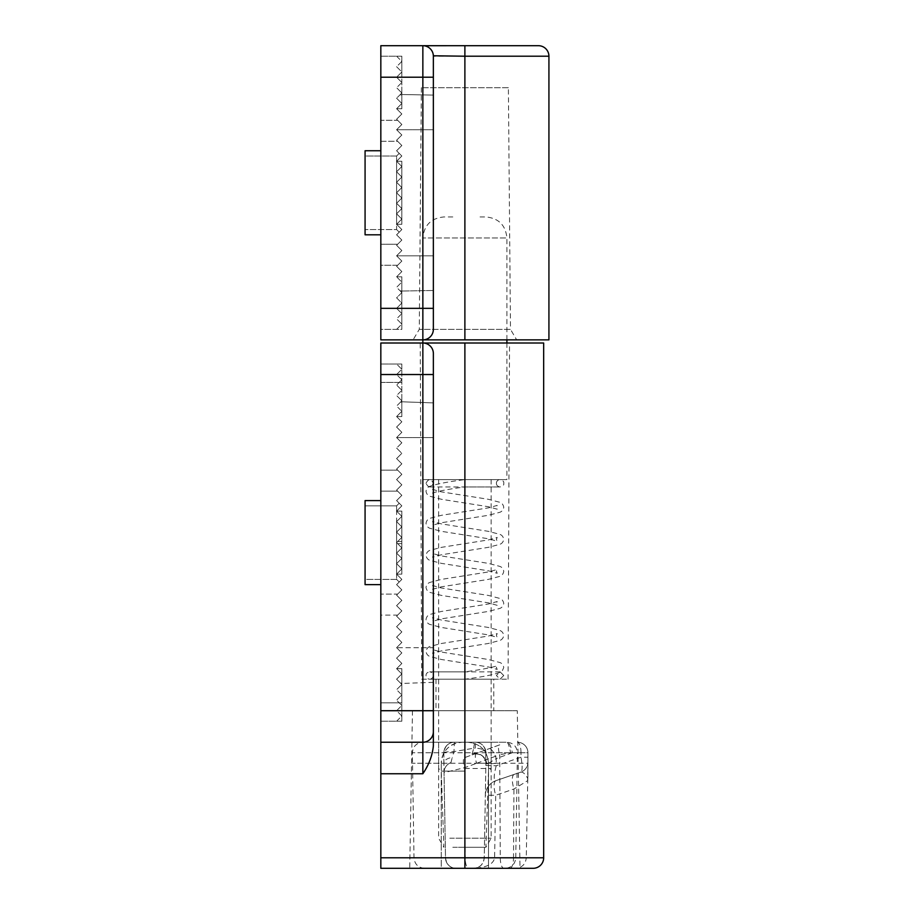 <?xml version="1.0" encoding="UTF-8"?>
<svg xmlns="http://www.w3.org/2000/svg" width="914" height="914" viewBox="0 0 914 914"><rect width="100%" height="100%" fill="white"/><g stroke="black" fill="none" stroke-linecap="round" stroke-linejoin="round"><path stroke-width="0.69" stroke-dasharray="4.57 3.43" d="M421.697 679.193L508.058 679.193L421.697 679.193L420.234 343.013L509.532 343.013L420.234 343.013M508.058 679.193L509.532 343.013M517.278 710.715L412.477 710.715L517.278 710.715L520.032 868.3L488.522 868.3L488.522 763.247L488.522 868.3L533.17 868.3M464.883 742.237L467.511 742.237C480.261 743.425 487.265 750.428 488.522 763.247C487.288 750.474 480.284 743.47 467.511 742.237L462.256 742.237C449.494 743.436 442.49 750.44 441.245 763.247A21.011 21.011 0 0 1 462.256 742.237L491.149 742.237L464.883 742.237L464.883 343.013L543.67 343.013M380.83 773.747L380.83 343.013L422.851 343.013A10.511 10.511 0 0 1 433.362 353.524A10.511 10.511 0 0 0 422.851 343.013A10.511 10.511 0 0 1 433.362 353.524L433.362 745.95C432.368 755.649 428.872 764.915 422.851 773.747L380.83 773.747L380.83 868.3L441.245 868.3L441.245 763.247L441.245 868.3L424.507 868.3L473.738 868.3C479.633 868.094 483.129 864.655 484.237 857.983L485.894 763.247L412.351 763.247L443.873 763.247L445.518 857.983C446.626 864.655 450.122 868.094 456.029 868.3L473.738 868.3C480.101 867.615 483.597 864.176 484.237 857.983L485.894 762.904L486.739 763.91L496.256 763.384L496.222 765.761C493.629 775.746 493.537 780.716 495.959 780.659A15.755 5.05 -109 0 0 495.696 795.283L494.6 857.983L484.237 857.983L515.759 857.983L517.404 752.736L412.351 752.736L443.873 752.736L443.873 763.213C444.33 760.162 447.14 758.232 452.293 757.42L450.945 762.596A10.511 10.511 0 0 0 444.033 772.65L445.518 857.983A10.511 10.511 0 0 0 456.029 868.3A10.511 10.511 0 0 1 445.518 857.983L515.759 857.983C515.039 864.244 511.532 867.694 505.248 868.3L473.738 868.3C486.385 867.615 493.332 864.176 494.6 857.983L513.519 857.983A10.511 3.599 90 0 1 509.932 868.3M412.477 710.715L409.723 868.3M493.766 679.193L435.989 679.193L493.766 679.193L493.766 710.715L435.989 710.715L493.766 710.715M435.989 679.193L435.989 710.715M433.362 353.524A10.511 10.511 0 0 0 422.851 343.013L464.883 343.013M380.83 702.832L380.83 382.406L380.83 702.832L401.84 702.832L401.84 668.694L401.84 702.832L380.83 702.832M380.83 364.023L380.83 382.406L380.83 364.023L401.84 364.023L401.84 416.556L401.84 364.023L396.596 364.023L401.84 364.023L401.84 369.279L401.84 364.023L380.83 364.023M433.362 682.347L401.84 683.444L401.84 668.694L401.84 683.444L433.362 682.347L433.362 402.891L433.362 647.683L396.596 647.683L401.84 652.927L396.596 658.183L401.84 652.927L396.596 647.683L401.84 642.428L396.596 647.683L401.84 652.927L396.596 658.183L401.84 663.438L396.596 658.183L401.84 663.438L396.596 668.694L401.84 663.438L396.596 668.694L401.84 668.694L396.596 668.694L401.84 673.949L396.596 679.193L400.503 683.112L396.596 679.193L401.84 673.949L396.596 668.694L401.84 663.438L396.596 668.694L401.84 663.438L396.596 658.183L401.84 663.438L396.596 658.183L401.84 652.927L396.596 658.183L401.84 652.927L396.596 647.683L401.84 652.927L396.596 647.683L401.84 642.428L396.596 637.172L401.84 642.428L396.596 647.683L401.84 642.428L396.596 647.683L433.362 647.683M380.83 710.715L433.362 710.715L433.362 731.726A10.511 10.511 0 0 1 422.851 742.237L380.83 742.237M422.851 773.747L422.851 742.237A10.511 10.511 0 0 0 433.362 731.726A10.511 10.511 0 0 1 422.851 742.237A10.511 10.511 0 0 0 433.362 731.726L433.362 745.95M433.362 437.566L396.596 437.566L433.362 437.566L396.596 437.566L401.84 442.822L396.596 437.566L401.84 442.822L396.596 437.566L401.84 432.311L396.596 437.566L401.84 432.311L396.596 427.055L401.84 432.311L396.596 427.055L401.84 421.811L396.596 427.055L401.84 421.811L396.596 427.055L401.84 432.311L396.596 437.566L433.362 437.566L433.362 402.891L401.84 401.794L401.84 416.556L396.596 416.556L401.84 416.556L396.596 416.556L401.84 421.811L396.596 416.556L401.84 421.811L396.596 427.055L401.84 432.311L396.596 437.566L401.84 442.822L396.596 448.066L401.84 453.321L396.596 458.577L401.84 463.832L396.596 469.076L401.84 474.332L396.596 479.587L401.84 484.843L396.596 490.098L401.84 495.342L396.596 500.598L401.84 505.853L396.596 511.109L401.84 516.353L396.596 521.608L401.84 526.864L396.596 532.119L401.84 537.363L396.596 542.619L401.84 547.874L396.596 553.13L401.84 558.385L396.596 563.63L401.84 568.885L396.596 574.141L401.84 579.396L396.596 584.64L401.84 589.896L396.596 595.151L401.84 600.407L396.596 605.651L401.84 610.906L396.596 616.162L401.84 621.417L396.596 626.673L401.84 631.917L396.596 637.172L401.84 631.917L396.596 626.673L401.84 621.417L396.596 616.162L401.84 610.906L396.596 605.651L401.84 600.407L396.596 595.151L401.84 589.896L396.596 584.64L401.84 579.396L396.596 574.141L401.84 568.885L396.596 563.63L401.84 558.385L396.596 553.13L401.84 547.874L396.596 542.619L401.84 537.363L396.596 532.119L401.84 526.864L396.596 521.608L401.84 516.353L396.596 511.109L401.84 505.853L396.596 500.598L401.84 495.342L396.596 490.098L401.84 484.843L396.596 479.587L401.84 474.332L396.596 469.076L401.84 463.832L396.596 458.577L401.84 453.321L396.596 448.066L401.84 442.822L396.596 437.566L401.84 432.311L396.596 427.055L401.84 421.811L396.596 416.556L401.84 416.556L401.84 401.794L433.362 402.891M464.883 868.3L520.032 868.3M380.83 721.215L401.84 721.215L396.596 721.215L401.84 721.215L401.84 715.97L401.84 721.215L380.83 721.215M396.596 511.109L401.84 511.109L396.596 511.109L401.84 516.353L396.596 521.608L401.84 526.864L396.596 532.119L401.84 537.363L396.596 542.619L401.84 547.874L396.596 553.13L401.84 558.385L396.596 563.63L401.84 568.885L396.596 574.141L401.84 579.396L396.596 584.64L401.84 589.896L396.596 595.151L401.84 600.407L396.596 605.651L401.84 610.906L396.596 616.162L401.84 621.417L396.596 626.673L401.84 631.917L396.596 637.172L401.84 642.428L396.596 637.172L401.84 642.428L396.596 637.172L401.84 631.917L396.596 637.172L401.84 631.917L396.596 626.673L401.84 631.917L396.596 626.673L401.84 621.417L396.596 626.673L401.84 621.417L396.596 616.162L401.84 621.417L396.596 616.162L401.84 610.906L396.596 616.162L401.84 610.906L396.596 605.651L401.84 610.906L396.596 605.651L401.84 600.407L396.596 605.651L401.84 600.407L396.596 595.151L401.84 600.407L396.596 595.151L401.84 589.896L396.596 595.151L401.84 589.896L396.596 584.64L401.84 589.896L396.596 584.64L401.84 579.396L396.596 584.64L401.84 579.396L396.596 574.141L401.84 579.396L396.596 574.141L401.84 568.885L396.596 563.63L401.84 558.385L396.596 553.13L401.84 547.874L396.596 542.619L401.84 537.363L396.596 532.119L401.84 526.864L396.596 521.608L401.84 516.353L396.596 511.109L401.84 505.853L396.596 511.109L401.84 505.853L396.596 511.109L401.84 511.109L401.84 574.141L401.84 511.109L401.84 574.141L396.596 574.141L401.84 574.141L401.84 511.109L396.596 511.109L401.84 516.353L396.596 521.608L401.84 526.864L396.596 532.119L401.84 537.363L396.596 542.619L401.84 547.874L396.596 553.13L401.84 558.385L396.596 563.63L401.84 568.885L396.596 563.63L401.84 558.385L396.596 553.13L401.84 547.874L396.596 542.619L401.84 537.363L396.596 532.119L401.84 526.864L396.596 521.608L401.84 516.353L396.596 511.109L396.596 574.141L401.84 574.141L396.596 574.141L401.84 568.885L396.596 574.141L396.596 579.396L365.074 579.396L365.074 505.853L365.074 579.396L365.074 505.853L365.074 579.396L396.596 579.396L396.596 574.141L396.596 579.396L396.596 574.141L401.84 568.885L396.596 574.141L401.84 579.396L396.596 574.141L396.596 563.63L396.596 574.141L396.596 563.63L401.84 568.885L396.596 563.63L401.84 568.885L396.596 574.141L401.84 579.396L396.596 584.64L401.84 579.396L396.596 574.141L401.84 568.885L396.596 574.141L401.84 579.396C398.367 582.869 398.367 582.869 401.84 579.396C398.367 582.869 398.367 582.869 401.84 579.396C398.367 582.869 398.367 582.869 401.84 579.396C398.367 582.869 398.367 582.869 401.84 579.396L396.596 574.141L401.84 568.885L396.596 563.63L396.596 553.13L396.596 563.63L396.596 553.13L401.84 558.385L396.596 563.63L401.84 568.885L396.596 563.63L401.84 558.385L396.596 563.63L401.84 558.385L396.596 563.63L401.84 558.385L396.596 553.13L401.84 558.385L396.596 553.13L396.596 542.619L396.596 553.13L396.596 542.619L401.84 547.874L396.596 553.13L401.84 558.385L396.596 553.13L401.84 547.874L396.596 553.13L401.84 547.874L396.596 553.13L401.84 547.874L396.596 542.619L401.84 547.874L396.596 542.619L396.596 532.119L396.596 542.619L396.596 532.119L401.84 537.363L396.596 542.619L401.84 547.874L396.596 542.619L401.84 537.363L396.596 542.619L401.84 537.363L396.596 542.619L401.84 537.363L396.596 532.119L401.84 537.363L396.596 532.119L396.596 521.608L396.596 532.119L396.596 521.608L401.84 526.864L396.596 532.119L401.84 537.363L396.596 532.119L401.84 526.864L396.596 532.119L401.84 526.864L396.596 532.119L401.84 526.864L396.596 521.608L401.84 526.864L396.596 521.608L396.596 505.853L365.074 505.853L396.596 505.853L396.596 511.109L401.84 505.853L396.596 500.598L401.84 505.853L396.596 500.598L401.84 505.853L396.596 511.109L401.84 516.353L396.596 521.608L401.84 526.864L396.596 521.608L401.84 516.353L396.596 511.109L396.596 505.853L396.596 511.109L401.84 505.853L396.596 500.598L401.84 495.342L396.596 500.598L401.84 495.342L396.596 500.598L401.84 495.342L396.596 490.098L401.84 495.342L396.596 490.098L401.84 495.342L397.647 491.149L401.84 495.342L396.596 500.598L401.84 505.853L396.596 511.109L401.84 516.353L396.596 521.608L401.84 516.353L396.596 521.608L401.84 516.353L396.596 511.109L401.84 505.853L396.596 511.109L401.84 516.353L396.596 511.109M401.84 442.822L396.596 448.066L401.84 453.321L396.596 458.577L401.84 463.832L396.596 469.076L401.84 474.332L396.596 479.587L401.84 484.843L396.596 490.098L401.84 484.843L396.596 490.098L401.84 484.843L396.596 479.587L401.84 484.843L396.596 479.587L401.84 474.332L396.596 479.587L401.84 474.332L396.596 469.076L401.84 474.332L396.596 469.076L401.84 463.832L396.596 469.076L401.84 463.832L396.596 458.577L401.84 463.832L396.596 458.577L401.84 453.321L396.596 458.577L401.84 453.321L396.596 448.066L401.84 453.321L396.596 448.066L401.84 442.822M401.84 668.694L396.596 668.694L401.84 668.694M401.84 683.066L400.503 683.112L401.84 683.066L401.84 715.97L401.84 683.066M401.84 411.3L396.596 416.556L401.84 411.3L396.596 406.044L401.84 411.3M400.503 402.137L396.596 406.044L400.503 402.137L401.84 402.183L400.503 402.137L401.84 400.789L401.84 369.279L396.596 364.023L401.84 369.279L401.84 402.183L401.84 400.789L400.503 402.137M401.84 421.811L396.596 416.556L401.84 421.811M396.596 721.215L401.84 715.97L396.596 710.715L401.84 705.459L396.596 700.204L401.84 705.459L396.596 710.715L401.84 715.97L396.596 721.215M400.503 683.112L401.84 684.449L400.503 683.112M401.84 694.96L396.596 700.204L401.84 694.96L396.596 689.704L401.84 694.96M401.84 684.449L396.596 689.704L401.84 684.449M401.84 379.778L396.596 374.534L401.84 369.279L396.596 374.534L401.84 379.778L396.596 385.034L401.84 379.778M401.84 390.289L396.596 385.034L401.84 390.289L396.596 395.545L401.84 390.289M401.84 400.789L396.596 395.545L401.84 400.789M475.383 748.166L475.383 742.237L506.573 742.237L423.193 742.237L475.383 742.237A10.511 10.511 0 0 1 485.894 752.736C484.9 745.984 481.404 742.476 475.383 742.237C474.64 742.419 474.092 744.419 473.749 748.223L475.383 748.166C481.849 748.52 485.345 750.04 485.894 752.736L485.894 763.247M464.883 768.491L491.149 768.491L464.883 768.491M464.883 771.119L441.245 771.119L464.883 771.119M475.383 742.237L506.904 742.237C508.104 742.694 509.315 746.201 510.606 752.736L499.718 754.724A10.511 3.405 70 0 1 499.718 744.841L464.632 757.615A10.511 3.462 -110 0 0 464.632 767.669L465.169 857.983L445.518 857.983M422.851 479.587L506.904 479.587L422.851 479.587L422.851 343.013L422.851 742.237L454.372 742.237C448.363 742.476 444.855 745.984 443.873 752.736L444.033 772.65L464.632 767.669L476.8 763.247L527.915 763.247L527.607 780.727L513.931 789.011L495.696 795.283L485.334 795.283A15.755 15.755 0 0 1 495.959 780.659A15.755 15.755 0 0 0 485.334 795.283A15.755 15.755 0 0 1 495.959 780.659L520.831 772.101L495.959 780.659M464.883 847.289L485.894 847.289L464.883 847.289M527.915 776.991L527.915 752.736L527.789 778.602C525.47 774.147 523.151 771.976 520.831 772.101A10.511 10.511 0 0 0 527.915 762.162A10.511 10.511 0 0 1 520.831 772.101C522.488 770.81 522.545 765.852 521.003 757.226L521.003 752.736L512.343 752.736C511.132 746.407 509.384 742.899 507.11 742.237L506.904 742.237C513.268 742.865 516.776 746.372 517.404 752.736L485.894 752.736L485.597 760.962C484.294 757.706 482.546 755.684 480.387 754.884C476.925 753.742 474.549 753.604 473.258 754.473L472.115 753.901L473.749 748.223L453.961 751.605L452.293 757.42M485.848 765.486L496.222 765.761L521.003 757.226L527.915 757.226M444.033 772.65A10.511 10.511 0 0 1 450.945 762.596A10.511 10.511 0 0 0 444.033 772.65A10.511 10.511 0 0 1 450.945 762.596M464.632 757.615L499.718 744.841M443.873 752.736C444.478 752.073 447.837 751.696 453.961 751.605L454.372 742.237A10.511 10.511 0 0 0 443.873 752.736A10.511 10.511 0 0 1 454.372 742.237M514.194 774.386A15.755 5.05 -109 0 0 513.931 789.011L513.519 857.983L526.258 857.983C525.539 864.244 522.043 867.694 515.759 868.3M488.51 763.293L496.256 758.597A10.511 3.405 -110 0 0 489.07 748.726M476.8 763.247L499.718 754.724L500.278 857.983A10.511 3.599 -90 0 0 503.877 868.3M473.258 754.473A10.511 9.848 70 0 1 486.739 763.91M527.789 778.602L526.258 857.983L465.169 857.983A10.511 3.599 90 0 0 468.768 868.3M521.003 752.736A10.511 3.599 -90 0 0 517.404 742.237A10.511 10.511 0 0 1 527.915 752.736A10.511 10.511 0 0 0 517.404 742.237A10.511 10.511 0 0 1 527.915 752.736L521.003 752.736M472.115 753.901A10.511 9.471 180 0 1 485.894 762.904M508.378 87.721L421.377 87.721L508.378 87.721L510.492 329.36L419.275 329.36L510.492 329.36L516.673 339.859L413.082 339.859L516.673 339.859M421.377 87.721L419.275 329.36L413.082 339.859M433.362 329.36A10.511 10.511 0 0 1 422.851 339.859A10.511 10.511 0 0 0 433.362 329.36A10.511 10.511 0 0 1 422.851 339.859L380.83 339.859L380.83 308.349L401.84 308.349L401.84 329.36L380.83 329.36L380.83 308.349L380.83 329.36L401.84 329.36L401.84 276.828L396.596 276.828L401.84 271.572L396.596 266.317L401.84 261.073L396.596 255.817L401.84 250.562L396.596 245.306L401.84 240.051L396.596 234.807L401.84 229.551L396.596 224.296L401.84 219.04L396.596 213.796L401.84 208.541L396.596 203.285L401.84 198.03L396.596 192.785L401.84 198.03L401.84 187.53L396.596 182.274L401.84 177.019L396.596 171.763L401.84 166.519L396.596 161.264L401.84 156.008L396.596 150.753L401.84 145.509L396.596 140.253L401.84 134.998L396.596 129.742L401.84 124.498L396.596 119.243L401.84 113.987L396.596 108.732L401.84 108.732L401.84 56.211L401.84 77.222L380.83 77.222L380.83 56.211L380.83 308.349L380.83 45.7L422.851 45.7C429.192 46.363 432.699 49.87 433.362 56.211L433.362 329.36A10.511 10.511 0 0 1 422.851 339.859L464.883 339.859L464.883 56.211L548.926 56.211M548.926 339.859L464.883 339.859M464.883 45.7L464.883 56.211L433.362 56.211C432.699 49.87 429.192 46.363 422.851 45.7L538.415 45.7M452.807 216.949L443.873 216.949C431.111 218.195 424.107 225.198 422.851 237.96L506.904 237.96L422.851 237.96L422.851 339.859L422.851 308.349L380.83 308.349L380.83 77.222L401.84 77.222L401.84 108.732L396.596 108.732L401.84 113.987L396.596 119.243L401.84 113.987L396.596 108.732L401.84 113.987L396.596 119.243L401.84 124.498L396.596 119.243L401.84 124.498L396.596 129.742L401.84 124.498L396.596 129.742L401.84 134.998L396.596 129.742L401.84 134.998L396.596 140.253L401.84 134.998L396.596 140.253L401.84 145.509L396.596 140.253L401.84 145.509L396.596 150.753L401.84 145.509L396.596 150.753L401.84 156.008L396.596 150.753L401.84 156.008L396.596 161.264L401.84 156.008L396.596 161.264L401.84 161.264L401.84 224.296L396.596 224.296L401.84 219.04L396.596 213.796L401.84 208.541L396.596 203.285L401.84 198.03L396.596 192.785L401.84 187.53L396.596 182.274L401.84 177.019L396.596 171.763L401.84 166.519L396.596 161.264L401.84 166.519L396.596 171.763L401.84 177.019L396.596 182.274L401.84 187.53L396.596 192.785L401.84 187.53L396.596 182.274L401.84 177.019L396.596 171.763L401.84 166.519L396.596 161.264L401.84 156.008L396.596 150.753L401.84 145.509L396.596 140.253L401.84 134.998L396.596 129.742L401.84 124.498L396.596 119.243L401.84 113.987L396.596 108.732L401.84 108.732L401.84 94.53L401.84 108.732L396.596 108.732L401.84 103.476L396.596 108.732L401.84 113.987L396.596 119.243L401.84 124.498L397.647 120.294L380.83 120.294L380.83 150.753L365.074 150.753L365.074 234.807L380.83 234.807L380.83 244.255L380.83 234.807M433.362 290.481L401.84 291.029L433.362 290.481L433.362 95.079L433.362 255.817L396.596 255.817L401.84 250.562L396.596 245.306L401.84 240.051L396.596 234.807L401.84 229.551L396.596 224.296L401.84 229.551L396.596 234.807L401.84 240.051L396.596 245.306L401.84 250.562L396.596 255.817L401.84 261.073L396.596 255.817L401.84 261.073L396.596 266.317L401.84 261.073L396.596 266.317L401.84 271.572L396.596 276.828L401.84 276.828L396.596 276.828L401.84 282.083L396.596 287.327L399.932 290.675L396.596 287.327L401.84 282.083L396.596 276.828L401.84 271.572L396.596 276.828L401.84 271.572L396.596 266.317L401.84 271.572L396.596 276.828L401.84 276.828L401.84 291.029L399.932 290.675L401.84 291.029L401.84 276.828L401.84 308.349L380.83 308.349M433.362 255.817L396.596 255.817L433.362 255.817L396.596 255.817L401.84 250.562L396.596 255.817L401.84 261.073L396.596 255.817L401.84 261.073L397.647 265.266L380.83 265.266L380.83 244.255L380.83 265.266L397.647 265.266L401.84 261.073L396.596 266.317L401.84 271.572L396.596 266.317L401.84 261.073L396.596 255.817L401.84 250.562L396.596 255.817L401.84 250.562L396.596 245.306L401.84 250.562L396.596 245.306L401.84 240.051L396.596 245.306L401.84 240.051L396.596 234.807L401.84 240.051L396.596 234.807L401.84 229.551L396.596 234.807L401.84 229.551L396.596 224.296L401.84 229.551L396.596 224.296L401.84 219.04L396.596 213.796L401.84 208.541L396.596 203.285L401.84 198.03L396.596 192.785L401.84 198.03L396.596 203.285L401.84 208.541L396.596 213.796L401.84 219.04L396.596 224.296L401.84 224.296L401.84 161.264L396.596 161.264L401.84 156.008L396.596 150.753L401.84 145.509L396.596 140.253L401.84 134.998L396.596 129.742L433.362 129.742L433.362 95.079L401.84 94.53L433.362 95.079M380.83 56.211L401.84 56.211L396.596 56.211L401.84 56.211L401.84 61.455L401.84 56.211L380.83 56.211M396.596 98.232L401.84 103.476L396.596 98.232L399.932 94.885L396.596 98.232M399.932 94.885L401.84 94.919L399.932 94.885L401.84 92.977L401.84 61.455L401.84 94.919L401.84 92.977L399.932 94.885M422.851 45.7A10.511 10.511 0 0 1 433.362 56.211A10.511 10.511 0 0 0 422.851 45.7L422.851 77.222L380.83 77.222M396.596 192.785L401.84 187.53L401.84 161.264L396.596 161.264L401.84 161.264L401.84 166.519L396.596 161.264L401.84 166.519L396.596 171.763L401.84 177.019L401.84 166.519L396.596 161.264L396.596 156.008L365.074 156.008L365.074 229.551L365.074 156.008L365.074 229.551L365.074 156.008L396.596 156.008L396.596 161.264L396.596 156.008L396.596 161.264L401.84 166.519L396.596 171.763L401.84 166.519L396.596 161.264L401.84 156.008L396.596 161.264L396.596 171.763L396.596 161.264L396.596 171.763L396.596 161.264L401.84 156.008L396.596 150.753L401.84 156.008L396.596 161.264L401.84 166.519L396.596 161.264L401.84 156.008C398.367 152.524 398.367 152.524 401.84 156.008C398.367 152.524 398.367 152.524 401.84 156.008C398.367 152.524 398.367 152.524 401.84 156.008C398.367 152.524 398.367 152.524 401.84 156.008L396.596 161.264L401.84 166.519L396.596 171.763L401.84 166.519L396.596 171.763L396.596 182.274L401.84 187.53L401.84 177.019L396.596 182.274L401.84 177.019L396.596 171.763L396.596 182.274L396.596 171.763L401.84 166.519L396.596 171.763L401.84 177.019L396.596 171.763L401.84 177.019L396.596 171.763L396.596 182.274L401.84 177.019L396.596 171.763L401.84 177.019L396.596 182.274L401.84 177.019L396.596 182.274L396.596 192.785L401.84 187.53L396.596 192.785L396.596 182.274L396.596 192.785L396.596 182.274L401.84 177.019L396.596 182.274L401.84 187.53L396.596 182.274L401.84 187.53L396.596 182.274L401.84 187.53L396.596 182.274L401.84 187.53L396.596 192.785L401.84 187.53L396.596 192.785L401.84 187.53L401.84 198.03L396.596 203.285L401.84 208.541L401.84 198.03L396.596 192.785L396.596 203.285L401.84 198.03L396.596 192.785L396.596 203.285L396.596 192.785L401.84 187.53L396.596 192.785L401.84 198.03L396.596 192.785L401.84 198.03L396.596 192.785L396.596 203.285L401.84 198.03L396.596 203.285L401.84 198.03L396.596 192.785M433.362 129.742L396.596 129.742L433.362 129.742L396.596 129.742L401.84 124.498L396.596 129.742L401.84 124.498L397.647 120.294L380.83 120.294L380.83 141.304L397.647 141.304L401.84 145.509L396.596 150.753L401.84 145.509L396.596 140.253L401.84 134.998L396.596 129.742L401.84 134.998L396.596 140.253L397.647 141.304L380.83 141.304L380.83 150.753M401.84 303.094L401.84 290.641L401.84 313.593L401.84 303.094L396.596 297.838L401.84 292.583L399.932 290.675L401.84 292.583L396.596 297.838L401.84 303.094L396.596 308.349L401.84 303.094M401.84 329.36L401.84 313.593L401.84 329.36M396.596 56.211L401.84 61.455L396.596 66.711L401.84 71.966L396.596 77.222L401.84 71.966L396.596 66.711L401.84 61.455L396.596 56.211M396.596 329.36L401.84 324.104L396.596 318.849L401.84 324.104L396.596 329.36M401.84 219.04L401.84 198.03L396.596 203.285L396.596 213.796L401.84 219.04L401.84 208.541L396.596 213.796L401.84 208.541L396.596 203.285L396.596 213.796L396.596 203.285L401.84 198.03L396.596 203.285L401.84 208.541L396.596 203.285L401.84 208.541L396.596 203.285L396.596 213.796L401.84 208.541L396.596 203.285L401.84 208.541L396.596 213.796L401.84 208.541L396.596 213.796L396.596 224.296L401.84 219.04L396.596 213.796L396.596 224.296L401.84 224.296L401.84 219.04L396.596 224.296L396.596 213.796L401.84 208.541L396.596 213.796L401.84 219.04L396.596 213.796L401.84 219.04L396.596 224.296L396.596 213.796L401.84 219.04L396.596 213.796L401.84 219.04L396.596 224.296L396.596 229.551L365.074 229.551L396.596 229.551L396.596 224.296L401.84 229.551L396.596 224.296L401.84 219.04L396.596 224.296L396.596 229.551L396.596 224.296L401.84 229.551L396.596 234.807L401.84 240.051L397.647 244.255L401.84 240.051L396.596 234.807L401.84 229.551L396.596 224.296L401.84 219.04L401.84 224.296L396.596 224.296L401.84 229.551L396.596 224.296L401.84 219.04M401.84 313.593L396.596 308.349L401.84 313.593L396.596 318.849L401.84 313.593M401.84 82.466L396.596 77.222L401.84 82.466L396.596 87.721L401.84 82.466M401.84 92.977L396.596 87.721L401.84 92.977M506.904 339.859L506.904 237.96C505.648 225.198 498.644 218.195 485.894 216.949L476.948 216.949M449.791 838.195L491.149 838.195L449.791 838.195M479.976 479.587L438.617 479.587L479.976 479.587M452.807 847.289L485.894 847.289L452.807 847.289M396.596 505.853L399.224 503.226L396.596 505.853M380.83 500.598L380.83 491.149L380.83 500.598L365.074 500.598L365.074 584.64L380.83 584.64L380.83 594.1L380.83 584.64M397.647 594.1L401.84 589.896L396.596 584.64L401.84 589.896L396.596 595.151L401.84 600.407L396.596 605.651L401.84 610.906L397.647 615.111L380.83 615.111L380.83 594.1L380.83 615.111L397.647 615.111L401.84 610.906L396.596 605.651L401.84 600.407L396.596 595.151L397.647 594.1L380.83 594.1L397.647 594.1M380.83 491.149L380.83 470.127L380.83 491.149L397.647 491.149L396.596 490.098L397.647 491.149L380.83 491.149M401.84 505.853C398.367 502.369 398.367 502.369 401.84 505.853C398.367 502.369 398.367 502.369 401.84 505.853M380.83 470.127L397.647 470.127L380.83 470.127M397.647 470.127L401.84 474.332L396.596 479.587L401.84 484.843L396.596 490.098L401.84 484.843L396.596 479.587L401.84 474.332L397.647 470.127M396.596 229.551L399.224 232.179L396.596 229.551M401.84 229.551C398.367 233.036 398.367 233.036 401.84 229.551C398.367 233.036 398.367 233.036 401.84 229.551M396.596 245.306L397.647 244.255L396.596 245.306L401.84 250.562L396.596 245.306M464.883 483.266L464.883 479.587L464.883 483.266M464.883 675.515L464.883 679.193L464.883 675.515M503.751 675.515L500.072 679.193L496.393 675.515L500.072 671.847L503.751 675.515M426.004 483.266C428.46 478.525 430.905 478.525 433.362 483.266C430.917 488.007 428.46 488.007 426.004 483.266M543.67 857.789L488.522 857.789M380.83 857.789L441.245 857.789M433.362 374.534L380.83 374.534M380.83 382.406L401.84 382.406L380.83 382.406M397.647 543.67L401.84 543.67L397.647 543.67M397.647 541.568L401.84 541.568L397.647 541.568M512.343 752.736L496.256 758.597L496.256 763.384M476.548 753.273C474.949 754.393 474.937 757.683 476.525 763.156M510.606 752.736L527.915 752.736A10.511 10.511 0 0 0 517.404 742.237M433.362 308.349L422.851 308.349L422.851 77.222L433.362 77.222M380.83 244.255L397.647 244.255L380.83 244.255M424.507 868.3C418.224 867.694 414.728 864.244 414.008 857.983L412.351 752.736C412.991 746.372 416.487 742.865 422.851 742.237M438.617 479.587L438.617 838.195L443.873 847.289L441.245 771.119L438.617 768.491L438.617 742.237M477.714 867.523L473.738 868.3M491.149 479.587L491.149 838.195L485.894 847.289L488.522 771.119L491.149 768.491L491.149 742.237M506.904 343.013L506.904 479.587M396.596 579.396L399.224 582.024L396.596 579.396M396.596 156.008L399.224 153.381L396.596 156.008M496.393 483.266C496.416 485.277 497.639 486.499 500.072 486.945L464.883 486.945L500.072 486.945C502.974 486.065 504.208 484.843 503.751 483.266C504.208 481.689 502.974 480.467 500.072 479.587L464.883 479.587L500.072 479.587C497.639 480.033 496.416 481.255 496.393 483.266M429.683 486.945L464.883 486.945C450.465 488.864 440.205 490.727 434.093 492.532L432.562 493.183L433.362 491.275L432.562 489.367L441.188 491.823L488.247 499.273L499.432 502.186C501.809 502.849 503.248 504.551 503.751 507.293C503.248 510.046 501.809 511.749 499.432 512.4L488.247 515.325L441.188 522.774L432.562 525.219L433.362 523.322L432.562 521.414L441.188 523.859L488.247 531.32L499.432 534.233C501.809 534.896 503.248 536.598 503.751 539.34C503.248 542.082 501.809 543.784 499.432 544.447L488.247 547.36L441.188 554.821L432.562 557.266L433.362 555.358L432.562 553.45L441.188 555.906L488.247 563.355L499.432 566.28C501.809 566.931 503.248 568.634 503.751 571.376C503.248 574.129 501.809 575.831 499.432 576.483L488.247 579.407L441.188 586.857L432.562 589.313L433.362 587.405L432.562 585.497L441.188 587.942L488.247 595.402L499.432 598.316C501.809 598.978 503.248 600.681 503.751 603.423C503.248 606.165 501.809 607.867 499.432 608.53L488.247 611.443L441.188 618.904L432.562 621.349L433.362 619.441L432.562 617.544L441.188 619.989L488.247 627.438L499.432 630.363C501.809 631.014 503.248 632.716 503.751 635.47C503.248 638.212 501.809 639.914 499.432 640.577L488.247 643.49L441.188 650.939L432.562 653.396L433.362 651.488L432.562 649.58L441.188 652.036L488.247 659.485L499.432 662.399C501.809 663.061 503.248 664.764 503.751 667.506L502.312 670.819L499.981 672.373C493.32 674.806 481.621 677.08 464.883 679.193L429.683 679.193C431.774 678.999 433.008 677.777 433.362 675.515C433.339 673.515 432.116 672.281 429.683 671.847L464.883 671.847C479.29 669.916 489.561 668.054 495.662 666.26L497.205 665.609L496.393 667.506L497.205 669.414L488.567 666.969L441.519 659.508L430.323 656.595C427.946 655.932 426.518 654.23 426.004 651.488C426.518 648.746 427.946 647.043 430.323 646.381L441.519 643.467L488.567 636.007L497.205 633.562L496.393 635.47L497.205 637.366L488.567 634.922L441.519 627.472L430.323 624.548C427.946 623.896 426.518 622.194 426.004 619.441C426.518 616.699 427.946 614.996 430.323 614.334L441.519 611.42L488.567 603.971L497.205 601.515L496.393 603.423L497.205 605.331L488.567 602.874L441.519 595.425L430.323 592.512C427.946 591.849 426.518 590.147 426.004 587.405C426.518 584.652 427.946 582.949 430.323 582.298L441.519 579.373L488.567 571.924L497.205 569.479L496.393 571.376L497.205 573.284L488.567 570.839L441.519 563.39L430.323 560.465C427.946 559.802 426.518 558.111 426.004 555.358C426.518 552.616 427.946 550.913 430.323 550.251L441.519 547.337L488.567 539.888L497.205 537.432L496.393 539.34L497.205 541.248L488.567 538.792L441.519 531.342L430.323 528.429C427.946 527.766 426.518 526.064 426.004 523.322C426.518 520.569 427.946 518.866 430.323 518.215L441.519 515.29L488.567 507.841L497.205 505.396L496.393 507.293L497.205 509.201L488.567 506.756L441.519 499.295L430.323 496.382C427.946 495.719 426.518 494.017 426.004 491.275C426.518 488.533 427.946 486.831 430.323 486.168C437.155 483.86 448.671 481.667 464.883 479.587L429.683 479.587M500.072 671.847L429.683 671.847C427.249 672.281 426.027 673.515 426.004 675.515C426.53 677.88 427.763 679.113 429.683 679.193L500.072 679.193"/><path stroke-width="1.37" d="M424.507 868.3L464.883 868.3L464.883 857.789L380.83 857.789L380.83 868.3L533.17 868.3A10.511 10.511 0 0 0 543.67 857.789L543.67 343.013L464.883 343.013L464.883 857.789L543.67 857.789M464.883 339.859L548.926 339.859L548.926 56.211L464.883 56.211L464.883 339.859L422.851 339.859L422.851 343.013L380.83 343.013L380.83 374.534L422.851 374.534L422.851 343.013L464.883 343.013M380.83 857.789L380.83 773.747L422.851 773.747C428.872 764.915 432.379 755.649 433.362 745.95L433.362 353.524A10.511 10.511 0 0 0 422.851 343.013A10.511 10.511 0 0 1 433.362 353.524M380.83 374.534L380.83 773.747M433.362 745.95L433.362 710.715L380.83 710.715M433.362 647.683L433.362 682.347M433.362 402.891L433.362 437.566M380.83 742.237L422.851 742.237A10.511 10.511 0 0 0 433.362 731.726M548.926 56.211A10.511 10.511 0 0 0 538.415 45.7L423.285 45.711M380.83 77.222L380.83 45.7L422.851 45.7L422.851 77.222L433.362 77.222L433.362 329.36A10.511 10.511 0 0 1 422.851 339.859L380.83 339.859L380.83 77.222L422.851 77.222L422.851 308.349L380.83 308.349M433.35 55.777L464.883 56.211L464.883 45.7M433.362 77.222L433.362 56.211A10.511 10.511 0 0 0 422.851 45.7A10.511 10.511 0 0 1 433.362 56.211M433.362 255.817L433.362 290.481M433.362 95.079L433.362 129.742M380.83 584.64L365.074 584.64L365.074 500.598L380.83 500.598M380.83 234.807L365.074 234.807L365.074 150.753L380.83 150.753M433.362 374.534L422.851 374.534L422.851 773.747M433.362 329.36A10.511 10.511 0 0 1 422.851 339.859L422.851 308.349L433.362 308.349M506.904 339.859L506.904 343.013"/></g></svg>
